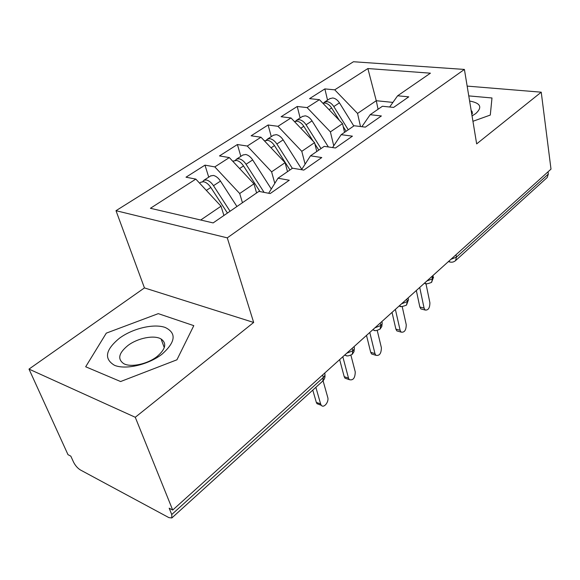 <?xml version="1.0" encoding="UTF-8"?>
<svg xmlns="http://www.w3.org/2000/svg" width="580" height="580" viewBox="0 0 580 580"><rect width="100%" height="100%" fill="white"/><g stroke="black" fill="none" stroke-linecap="round" stroke-linejoin="round"><path stroke-width="0.87" d="M29 369.098L135.27 417.274L253.67 322.458L144.449 287.912L29 369.098L67.99 454.662L70.84 456.17L73.529 462.093C75.306 465.573 77.575 468.183 80.337 469.923L168.903 517.621L171.84 517.954L171.745 514.54L169.172 508.189L172.702 510.059L551 169.135L541.234 92.184L467.154 86.101M144.449 287.912L116 210.685L353.466 61.741L464.413 69.433L227.28 237.858L116 210.685M195.823 179.104L150.416 208.285L213.136 222.916L258.912 191.371L270.186 193.561L289.268 180.242L277.987 178.219L292.53 168.2L303.811 170.092L321.777 157.557L310.503 155.817L324.22 146.363L335.479 147.987L352.43 136.162L341.185 134.669L354.141 125.744L365.364 127.129L381.379 115.956L370.178 114.695L382.43 106.249L393.61 107.416L408.762 96.838L397.619 95.787L430.418 73.181L367.872 68.541L334.732 89.835L324.873 88.907L309.56 98.636L319.435 99.673L307.095 107.597L297.221 106.488L281.104 116.732L290.979 117.95L277.98 126.309L268.105 124.997L251.118 135.8L260.986 137.228L247.268 146.044L237.401 144.522L219.465 155.926L229.317 157.579L214.81 166.902L204.979 165.141L186.013 177.197L195.823 179.104L221.031 206.204L200.709 220.016M242.44 202.717L239.7 193.517L253.953 183.831L256.592 192.966M214.81 166.902L239.7 193.517M229.317 157.579L253.953 183.831M274.797 183.367L271.599 171.84L285.092 162.675L287.506 171.666M247.268 146.044L271.599 171.84M260.986 137.228L285.092 162.675M277.987 178.219L268.663 193.263M305.102 164.169L301.788 151.322L314.563 142.644L316.781 151.489M277.98 126.309L301.788 151.322M290.979 117.95L314.563 142.644M310.503 155.817L301.52 169.708M333.739 145.783L330.397 131.885L342.519 123.649L344.549 132.356M307.095 107.597L330.397 131.885M319.435 99.673L342.519 123.649M341.185 134.669L332.543 147.566M455.996 254.75L456.446 257.129L548.332 174.051L548.042 171.803M548.332 174.051L547.223 177.473L455.532 260.637L456.446 257.129L450.964 259.289M360.485 126.527L357.548 113.434L376.26 100.724L378.073 109.25M334.732 89.835L357.548 113.434M367.872 68.541L376.26 100.724L392.921 102.399M370.178 114.695L361.876 126.701M135.27 417.274L172.702 510.059M464.413 69.433L476.659 143.891L541.234 92.184M253.67 322.458L227.28 237.858M472.939 121.293L490.296 115.057L491.985 97.976L468.763 95.896L491.985 97.976L490.296 115.057L472.939 121.293M193.8 325.648L158.275 313.642L106.299 333.137L85.681 366.77L120.604 381.538L176.922 359.803L193.8 325.648L176.922 359.803L120.604 381.538L85.681 366.77L106.299 333.137L158.275 313.642L193.8 325.648M223.909 215.492L221.031 206.204M397.619 95.787L389.651 107.003M324.873 88.907L327.548 100.159M426.583 283.787L425.053 283.359C425.256 284.294 427.416 283.975 431.527 282.409L432.434 278.835L431.948 276.428M297.221 106.488L300.135 117.921M268.105 124.997L271.266 136.626M237.401 144.522L240.845 156.346M204.979 165.141L208.727 177.154M401.367 306.53L399.598 305.986C399.837 307.045 402.128 306.762 406.464 305.145L407.29 301.571L406.754 299.128M374.803 330.491L372.766 329.802C374.383 329.752 373.505 332.188 380.06 329.092L380.799 325.518L380.212 323.053M344.708 355.047C345.926 355.069 346.108 357.411 352.205 354.358L352.85 350.791L352.205 348.29M422.153 309.242L420.891 308.908L419.84 307.001L424.082 308.111L425.125 310.024C428.265 310.43 429.852 307.994 429.889 302.724L425.974 283.765M419.84 307.001L416.331 290.5M424.082 308.111L419.724 287.441M339.329 120.335L331.637 107.981C329.73 105.089 327.482 103.443 324.909 103.044L322.9 103.269M348.261 129.797L333.805 106.553C331.898 103.668 329.657 102.029 327.084 101.638L324.532 102.116L323.379 103.131M329.824 98.687L332.746 97.962C335.32 98.346 337.553 99.97 339.445 102.841L353.807 125.976M346.137 131.261L343.193 126.541M398.293 331.303L396.851 330.89L395.872 329.085L400.127 330.296L401.106 332.108C404.47 332.673 406.174 330.187 406.232 324.648L402.201 306.61M395.872 329.085L392.036 312.395M400.127 330.296L395.372 309.387M373.245 354.474L371.584 353.959L370.692 352.285L374.97 353.611L375.862 355.286C379.458 356.048 381.299 353.51 381.379 347.674L377.232 330.455M370.692 352.285L366.502 335.407M374.97 353.611L369.772 332.456M346.891 378.841L345.006 378.196L344.208 376.681L348.5 378.131L349.298 379.653C353.147 380.639 355.127 378.051 355.25 371.882L350.907 355.207M344.208 376.681L339.641 359.614M348.5 378.131L342.831 356.743M319.145 404.492L316.999 403.702L316.325 402.375L320.624 403.963L321.305 405.297C323.763 408.61 329.223 401.846 327.736 397.38L323.067 380.77M316.325 402.375L312.779 390.115M320.624 403.963L315.861 387.324M313.156 141.172L303.804 126.288C301.832 123.33 299.555 121.626 296.974 121.176L294.466 121.597M321.023 148.567L306.08 124.787C304.116 121.836 301.846 120.14 299.265 119.69L296.721 120.132L295.539 121.213M302.318 116.507L305.225 115.826C307.806 116.254 310.075 117.943 312.025 120.879L328.374 146.965M318.782 150.111L314.882 143.912M289.964 169.969L274.47 145.587C272.44 142.549 270.128 140.78 267.547 140.28L264.668 140.904M292.327 168.345L276.877 144C274.848 140.976 272.542 139.215 269.961 138.714L267.438 139.113L266.22 140.273M273.354 135.278L276.239 134.64C278.828 135.125 281.126 136.873 283.142 139.881L301.774 169.309M259.985 191.574L243.52 165.945C241.425 162.835 239.076 161.001 236.495 160.435L233.653 161.008M264.089 192.379L246.058 164.27C243.963 161.167 241.628 159.34 239.04 158.782L236.546 159.13L235.306 160.385M242.817 155.063L245.673 154.476C248.262 155.019 250.589 156.839 252.67 159.928L271.295 189.015M227.44 213.056L210.815 187.463C208.64 184.273 206.262 182.359 203.689 181.736L200.883 182.236M230.071 211.243L213.498 185.694C211.33 182.512 208.96 180.605 206.379 179.981L203.906 180.278L202.652 181.641M210.569 175.957L213.389 175.435C215.97 176.044 218.341 177.929 220.487 181.098L236.937 206.509M472.062 115.92L475.738 113.571C482.64 107.22 480.595 103.037 469.611 101.036M471.873 114.804L472.062 111.44L471.156 110.454M162.03 354.184C175.682 341.968 176.726 333.05 165.148 327.439C153.816 323.43 132.936 328.338 119.552 338.14C105.408 349.769 103.718 358.817 114.485 365.298C125.65 370.04 148.494 364.711 162.03 354.184M156.977 356.591C165.655 349.145 167.025 343.28 161.081 338.981C154.186 334.769 137.764 338.01 127.926 345.499C118.653 353.104 117.276 359.172 123.794 363.696C130.913 367.647 147.479 364.117 156.977 356.591M171.745 514.54L323.321 377.493L322.611 374.963M171.84 517.954L322.799 381.024L323.321 377.493C324.923 375.956 325.373 374.499 324.648 373.121M433.173 275.326L432.434 278.835L426.902 280.974M450.551 262.16L448.688 261.341M408.095 297.924L408.501 299.715L407.29 301.571L401.585 303.789M424.422 283.207L425.053 283.359L424.661 282.996M381.749 321.668C382.553 322.864 382.235 324.147 380.799 325.518L374.912 327.83M353.981 346.688C354.743 347.971 354.365 349.341 352.85 350.791L346.767 353.191M346.767 355.772L344.643 355.105M333.805 106.553L339.445 102.841M329.063 109.671L331.637 107.981M306.08 124.787L312.025 120.879M300.817 128.252L303.804 126.288M276.877 144L283.142 139.881M271.041 147.842L274.47 145.587M246.058 164.27L252.67 159.928M239.591 168.526L243.52 165.945M213.498 185.694L220.487 181.098M206.335 190.407L210.815 187.463M431.585 282.358L433.564 277.051M448.362 261.638L449.232 261.827C451.574 262.588 453.676 262.196 455.532 260.637M406.507 305.102L408.523 299.628M380.096 329.056L381.807 326.504L382.147 323.401M352.234 354.329L353.996 351.683L354.329 348.471M322.799 381.024C324.503 379.392 325.213 377.363 324.938 374.948M425.125 310.024L420.891 308.908M324.532 102.116L330.194 98.448M401.106 332.108L396.851 330.89M375.862 355.286L371.584 353.959M349.298 379.653L345.006 378.196M321.305 405.297L316.999 403.702M296.721 120.132L302.68 116.275M264.545 140.983L265.024 140.672M267.438 139.113L273.716 135.046M232.95 161.457L234.001 160.776M236.546 159.13L243.172 154.838M199.542 183.106L201.216 182.018M203.906 180.278L210.917 175.74M472.41 113.557L472.062 111.44M164.27 347.63L161.081 338.981"/></g></svg>
